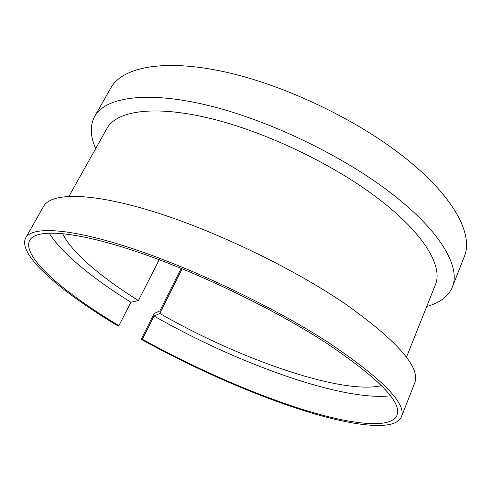 <?xml version="1.0" encoding="UTF-8"?>
<svg xmlns="http://www.w3.org/2000/svg" width="491" height="491" viewBox="0 0 491 491"><rect width="100%" height="100%" fill="white"/><g stroke="black" fill="none" stroke-linecap="round" stroke-linejoin="round"><path stroke-width="0.74" d="M25.716 237.871C31.903 226.247 69.127 227.714 131.576 248.305C193.847 268.822 274.892 307.679 329.185 343C382.894 379.261 406.947 403.94 401.356 417.043L414.576 383.354C421.02 367.974 398.115 341.619 345.854 304.297C292.961 268.08 213.211 229.819 151.16 210.921C88.939 191.956 50.892 192.816 43.582 206.398L25.716 237.871C16.995 254.78 61.436 292.084 117.226 325.465L118.883 325.668C64.358 293.01 21.26 256.707 29.736 240.289C35.782 228.916 72.195 230.396 133.116 250.484C193.865 270.504 272.873 308.342 325.999 342.835C378.751 378.371 402.399 402.571 396.943 415.441C390.277 429.735 348.616 424.107 299.455 408.432C249.667 392.401 192.57 367.065 142.39 339.256L141.181 339.299L154.119 313.54L159.857 310.92L181.173 268.338M390.382 395.783C341.564 401.583 234.796 362.272 154.039 316.044L142.39 339.256M381.489 385.65C340.834 395.095 236.883 357.896 159.802 313.442L154.039 316.044M182.155 268.743L159.802 313.442M68.998 196.271L107.038 128.323C116.416 111.034 153.253 104.81 209.227 118.171C265.066 131.484 334.31 164.602 379.561 199.616C425.034 234.52 443.115 267.043 435.327 284.909L406.444 357.252M95.708 148.564C90.209 136.289 89.847 125.598 94.628 116.484C104.982 97.605 145.158 90.479 206.625 105.062C267.939 119.583 344.019 156.187 393.052 194.688C441.79 232.636 460.638 267.699 452.334 287.106C448.271 296.564 439.727 303.021 426.716 306.47M94.628 116.484L110.837 87.932C122.112 67.451 162.895 58.46 224.092 71.729C285.136 84.937 360.069 121.019 407.911 160.164C455.476 198.738 473.281 235.447 464.333 256.535L452.334 287.106M118.883 325.668L130.907 302.253L138.382 300.59L159.244 259.739M401.356 417.043C394.506 431.736 351.728 425.906 301.505 409.893C250.631 393.506 192.417 367.679 141.181 339.299M138.382 300.59C101.183 277.237 71.213 252.147 62.627 233.544M130.907 302.253C92.903 278.557 61.363 253.111 49.149 233.004"/></g></svg>
